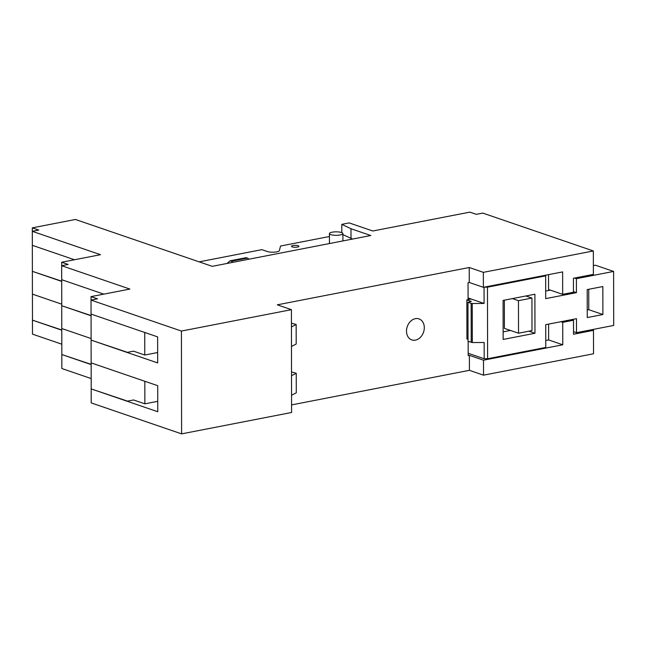 <?xml version="1.0" encoding="UTF-8"?>
<svg xmlns="http://www.w3.org/2000/svg" width="646" height="646" viewBox="0 0 646 646"><rect width="100%" height="100%" fill="white"/><g stroke="black" fill="none" stroke-linecap="round" stroke-linejoin="round"><path stroke-width="0.97" d="M91.029 300.091L91.054 314.077L157.632 336.889L157.681 362.923L91.094 340.111L91.134 362.882L157.721 385.694L157.761 411.728L91.183 388.916L91.207 402.902L181.599 433.87L291.588 412.487L291.556 395.239L296.28 392.808L296.248 373.283L291.524 375.722L291.411 309.668L181.421 331.059L91.029 300.091L97.498 298.832L91.038 296.619L129.862 289.069L61.661 265.708L68.137 264.448L61.677 262.236L100.493 254.694L32.3 231.325L38.768 230.073L32.316 227.86L75.445 219.47L212.243 266.338L370.764 235.515L350.988 228.741L341.791 224.348L349.195 222.91L372.799 231.002L469.852 212.13L476.304 214.343L482.78 213.083L593.343 250.963L483.353 272.346L469.23 267.509L277.287 304.831L291.411 309.668M91.159 364.586L61.814 354.533L61.846 368.527L91.183 378.572M61.798 330.203L32.453 320.15L32.478 334.144L61.822 344.197M291.572 404.905L469.408 370.328L483.531 375.165L593.521 353.774L593.48 330.348L591.663 329.726M469.23 267.509L469.254 282.48L483.378 287.317L483.353 272.346M593.343 250.963L593.383 274.389L573.438 278.264L573.462 292.258L562.674 294.35L562.634 271.901L483.378 287.317M341.791 224.348L341.807 232.625M342.897 234.627L352.595 239.044M350.988 228.741L351.004 238.503M61.709 281.398L32.373 271.344L32.316 227.86M61.661 265.708L61.685 279.702L103.82 294.132M468.084 299.631L468.059 282.706L469.254 282.48M548.527 274.647L548.551 289.513L562.674 294.35M571.694 319.617L573.511 320.238L573.535 334.232L593.48 330.348M199.154 261.848L261.864 249.655L267.315 251.52A6.735 1.736 179.9 0 0 274.267 252.158A6.735 1.736 179.9 0 0 279.338 250.761L280.534 246.029L329.428 236.517M298.177 245.738A3.706 0.953 179.9 0 1 298.92 246.312A3.706 0.953 179.9 0 1 296.385 247.216A3.706 0.953 179.9 0 1 292.25 246.893A3.706 0.953 179.9 0 1 291.507 246.32A3.706 0.953 179.9 0 1 294.043 245.407A3.706 0.953 179.9 0 1 298.177 245.738M330.066 243.429A6.735 1.736 179.9 0 1 329.436 242.694L329.42 233.586A6.735 1.736 -0.1 0 0 330.768 234.619A6.735 1.736 -0.1 0 0 338.286 235.217A6.735 1.736 -0.1 0 0 342.889 233.561A6.735 1.736 -0.1 0 0 341.548 232.528A6.735 1.736 -0.1 0 0 334.03 231.93A6.735 1.736 -0.1 0 0 329.42 233.586M32.324 245.319L74.46 259.757M61.709 281.171L32.373 271.344L32.413 294.124L61.75 304.177M61.798 329.977L32.453 320.15M91.159 364.36L61.814 354.533M91.07 315.781L61.733 305.728L61.774 328.507L91.11 338.552M61.709 279.71L61.75 305.736L91.07 315.555M127.512 401.134L91.183 388.916M127.092 401.214L133.569 399.963L144.865 403.831L157.745 401.327M91.094 340.111L127.424 352.336M127.012 352.417L133.48 351.158L144.777 355.025L144.736 332.472M157.664 352.522L144.777 355.025M291.475 346.434L296.199 344.003L296.159 324.478L291.435 326.916M291.524 375.722L291.556 395.239M291.435 323.137L296.159 324.478M560.906 321.716L562.723 322.338L573.511 320.238M548.615 324.106L548.64 339.949L562.763 344.786L562.723 322.338M562.763 344.786L483.507 360.193L469.384 355.357L468.18 355.591L468.156 341.363M548.64 339.949L545.765 340.507M291.516 371.943L296.248 373.283M504.348 300.164L504.397 328.37L518.52 333.207L531.997 330.59L531.941 298.048L525.876 295.973M512.399 298.597L518.463 300.673L531.941 298.048M518.463 300.673L518.52 333.207M406.504 331.132A11.111 8.6 -71.1 0 1 419.004 318.89A11.111 8.6 -71.1 0 1 424.301 327.667A11.111 8.6 -71.1 0 1 411.801 339.909A11.111 8.6 -71.1 0 1 406.504 331.132M232.641 262.365A4.037 2.342 -101 0 0 231.284 261.234L230.073 260.814L227.029 263.463M231.284 261.234L247.458 258.085L246.247 257.673L230.073 260.814M247.458 258.085A4.037 2.342 79 0 1 248.815 259.224M483.507 360.193L483.531 375.165M469.384 355.357L469.408 370.328M32.478 320.158L32.429 294.132M61.677 262.236L61.685 265.708M61.79 328.507L61.838 354.541M91.038 296.619L91.046 300.083M91.07 314.085L91.118 340.119M91.159 362.89L91.199 388.916M144.825 381.277L144.865 403.831M181.421 331.059L181.599 433.87M468.084 297.967L484.088 303.45L484.056 287.187L487.472 287.171L545.652 275.858L545.692 298.63L576.426 292.654L576.402 278.668L613.603 271.433L613.7 325.439L576.498 332.674L576.474 318.688L545.741 324.663L545.781 347.435L487.601 358.748L484.185 358.764L484.153 342.493L472.307 342.541L468.035 341.322L467.97 302.271L471.346 301.407L466.856 299.865L466.929 338.908L468.035 339.287M544.441 275.438L545.652 275.858M484.088 303.45L472.242 303.499L472.307 342.541M487.472 287.171L487.601 358.748M574.585 278.046L576.402 278.668M593.367 265.619L595.451 265.215L613.603 271.433M588.732 289.287L588.772 309.684L602.896 314.521L587.254 317.566L587.206 289.586L602.847 286.541L602.896 314.521M588.772 309.684L587.246 309.983M573.527 331.656L576.498 332.674M468.18 353.281L484.185 358.764M534.969 333.263L503.153 339.449L503.089 300.406L534.896 294.221L534.969 333.263L528.904 331.188M510.453 330.445L503.145 331.866M573.462 291.637L576.426 292.654M545.684 291.047L550.368 290.135M471.217 342.404L471.152 303.362L472.242 303.499M471.152 303.362L467.97 302.271M471.176 299.025L466.856 299.865M342.905 240.926L342.889 233.561"/></g></svg>
